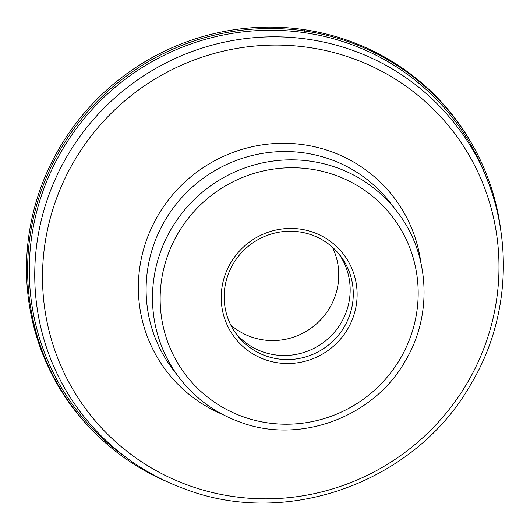 <?xml version="1.0" encoding="UTF-8"?>
<svg xmlns="http://www.w3.org/2000/svg" width="530" height="530" viewBox="0 0 530 530"><rect width="100%" height="100%" fill="white"/><g stroke="black" fill="none" stroke-linecap="round" stroke-linejoin="round"><path stroke-width="0.79" d="M474.111 147.877L473.409 146.605A239.726 234.22 142.5 0 0 303.75 29.607A239.726 234.22 142.5 0 0 52.662 160.385A239.726 234.22 142.5 0 0 97.016 435.044L98.063 436.051A239.5 234.002 -37.5 0 1 53.755 161.643A239.5 234.002 -37.5 0 1 304.604 30.985A239.5 234.002 -37.5 0 1 474.111 147.877A239.5 234.002 -37.5 0 1 500.161 225.76M166.499 481.465A239.5 234.002 -37.5 0 1 98.063 436.051M313.144 232.259A68.536 66.959 142.5 0 0 222.156 286.24A68.536 66.959 142.5 0 0 265.179 359.698A68.536 66.959 142.5 0 0 356.173 305.717A68.536 66.959 142.5 0 0 313.144 232.259M311.507 234.863A65.111 63.613 142.5 0 0 225.058 286.147A65.111 63.613 142.5 0 0 237.036 335.006A65.111 63.613 142.5 0 0 265.934 355.935A65.111 63.613 142.5 0 0 352.377 304.651A65.111 63.613 142.5 0 0 340.399 255.798A65.111 63.613 142.5 0 0 311.507 234.863M338.802 253.804A65.111 63.613 -37.5 0 1 336.437 329.773A65.111 63.613 -37.5 0 1 262.827 351.88A65.111 63.613 -37.5 0 1 235.525 332.946M332.383 247.165A65.23 63.733 -37.5 0 1 321.756 318.656A65.23 63.733 -37.5 0 1 251.246 336.941A65.23 63.733 -37.5 0 1 230.788 325.016M303.75 29.607L304.604 30.985A5.134 0.795 98.3 0 1 304.657 32.714A238.109 232.644 142.5 0 0 47.514 179.378A238.109 232.644 142.5 0 0 127.412 458.404M488.064 182.028A238.109 232.644 142.5 0 0 304.657 32.714M77.532 408.299L81.487 413.466A236.3 230.875 -37.5 0 1 81.733 134.037A236.3 230.875 -37.5 0 1 351.748 50.032A236.3 230.875 -37.5 0 1 456.608 126.001L452.647 120.833M351.304 57.942A230.186 224.899 142.5 0 0 57.194 196.656A230.186 224.899 142.5 0 0 190.19 485.964A230.186 224.899 142.5 0 0 484.301 347.243A230.186 224.899 142.5 0 0 351.304 57.942M222.434 414.361A143.08 139.794 -37.5 0 1 149.003 233.617A143.08 139.794 -37.5 0 1 330.289 151.282A143.08 139.794 -37.5 0 1 420.82 262.33M329.852 159.185A136.965 133.818 142.5 0 0 173.343 207.873A136.965 133.818 142.5 0 0 173.204 369.834L179.564 378.128A136.965 133.818 -37.5 0 1 179.703 216.167A136.965 133.818 -37.5 0 1 336.206 167.48A136.965 133.818 -37.5 0 1 396.99 211.51L390.63 203.215A136.965 133.818 142.5 0 0 329.852 159.185M243.628 416.951A130.115 127.127 -37.5 0 1 168.447 253.419A130.115 127.127 -37.5 0 1 334.695 175.006A130.115 127.127 -37.5 0 1 409.882 338.537A130.115 127.127 -37.5 0 1 243.628 416.951M81.487 413.466C109.047 448.983 144.1 474.376 186.653 489.66C289.32 528.092 416.103 481.108 470.627 384.601C518.983 304.942 513.265 198.015 456.608 126.001M179.564 378.128C195.517 398.699 215.816 413.407 240.461 422.251C299.947 444.531 373.478 417.282 405.086 361.327C433.116 315.151 429.797 253.214 396.99 211.51"/></g></svg>
